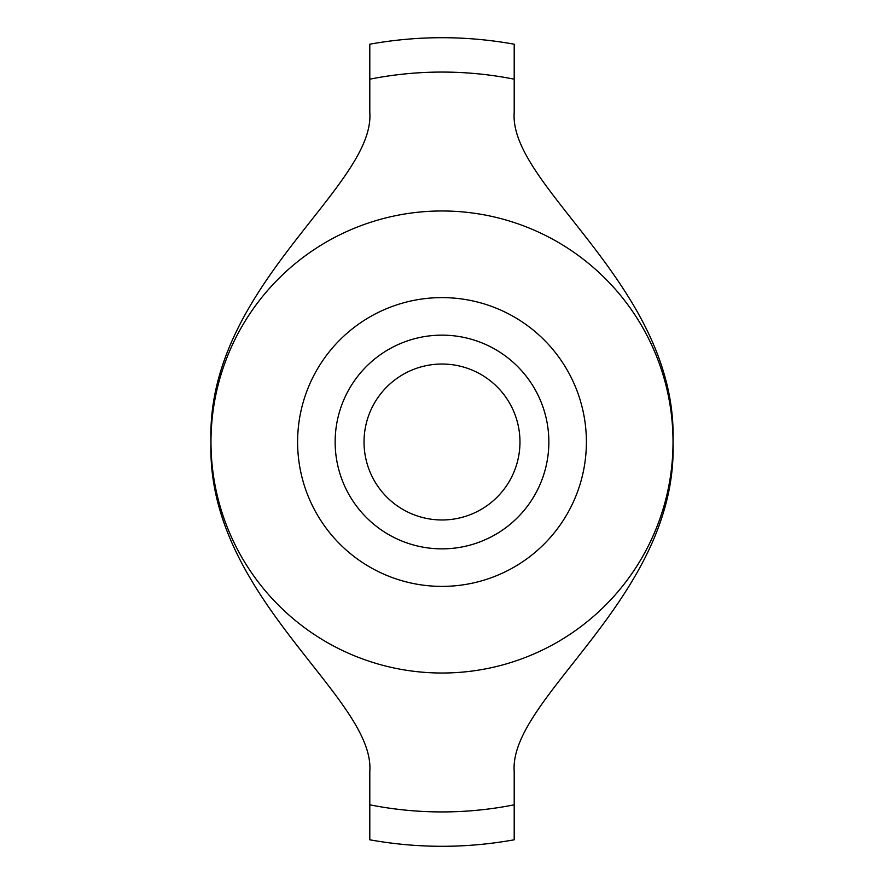 <?xml version="1.0" encoding="UTF-8"?>
<svg xmlns="http://www.w3.org/2000/svg" width="884" height="884" viewBox="0 0 884 884"><rect width="100%" height="100%" fill="white"/><g stroke="black" fill="none" stroke-linecap="round" stroke-linejoin="round"><path stroke-width="1.33" d="M673.022 442A231.022 231.022 0 0 1 442 673.022A231.022 231.022 0 0 1 210.978 442C206.027 597.197 375.413 697.399 369.799 771.666L369.799 839.8C417.933 848.463 466.067 848.463 514.201 839.8L514.201 771.666C508.654 697.31 678.116 597.009 673.022 442C677.973 286.803 508.587 186.601 514.201 112.334L514.201 44.2C466.067 35.537 417.933 35.537 369.799 44.2L369.799 112.334C375.346 186.69 205.884 286.991 210.978 442A231.022 231.022 0 0 1 442 210.978A231.022 231.022 0 0 1 673.022 442M586.39 442A144.39 144.39 0 0 1 442 586.39A144.39 144.39 0 0 1 297.61 442A144.39 144.39 0 0 1 442 297.61A144.39 144.39 0 0 1 586.39 442M548.853 442A106.853 106.853 0 0 1 442 548.853A106.853 106.853 0 0 1 335.147 442A106.853 106.853 0 0 1 442 335.147A106.853 106.853 0 0 1 548.853 442M519.969 442A77.969 77.969 0 0 1 442 519.969A77.969 77.969 0 0 1 364.031 442A77.969 77.969 0 0 1 442 364.031A77.969 77.969 0 0 1 519.969 442M514.201 771.666L514.201 804.694M369.799 804.816A369.932 369.932 0 0 0 514.201 804.816L514.201 839.8M369.799 44.2L369.799 79.184A369.932 369.932 0 0 1 514.201 79.184L514.201 112.334M369.799 112.334L369.799 79.306"/></g></svg>
